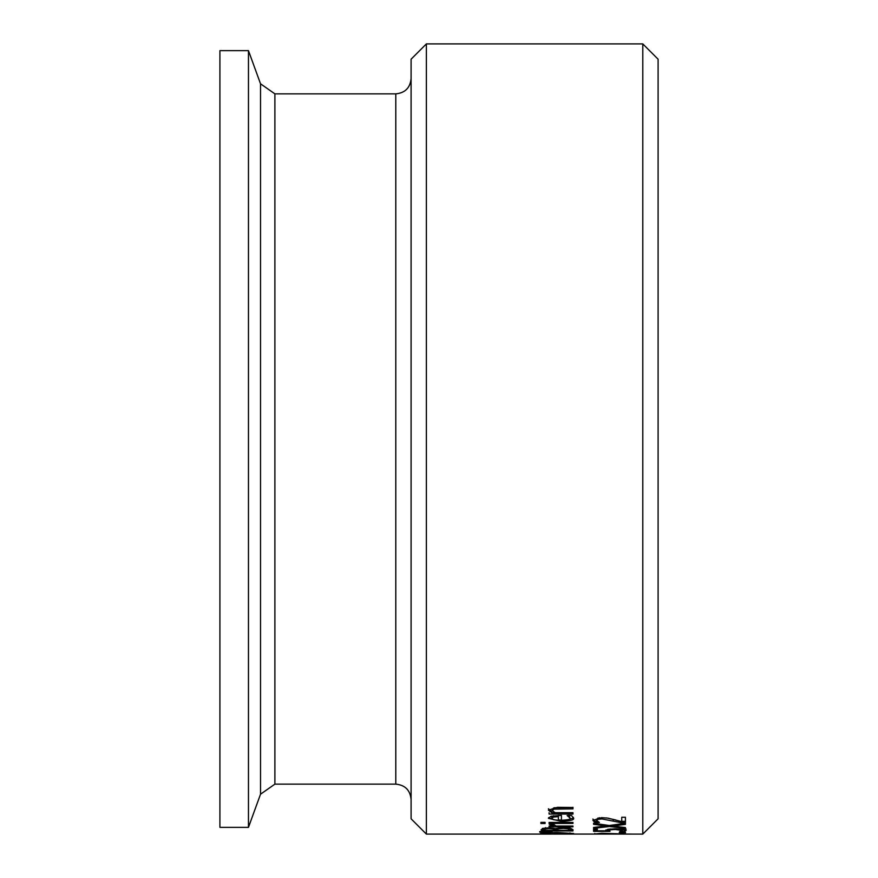 <?xml version="1.0" encoding="UTF-8"?>
<svg xmlns="http://www.w3.org/2000/svg" width="878" height="878" viewBox="0 0 878 878"><rect width="100%" height="100%" fill="white"/><g stroke="black" fill="none" stroke-linecap="round" stroke-linejoin="round"><path stroke-width="1.32" d="M596.985 821.16L594.812 821.16L592.902 819.042M599.531 817.714L596.59 819.119L596.59 820.447L599.356 822.423M615.873 819.997L606.5 817.923M625.432 821.325L621.745 821.325M599.356 822.477L594.812 822.477L594.812 821.16M594.812 822.477L592.902 820.359L601.66 817.659L608.037 818.142L621.745 821.632L621.745 817.264L625.432 817.264L625.432 822.642L620.922 822.642L620.922 821.402M620.922 822.642L601.891 818.922L597.885 819.372L596.59 820.447M563.193 827.592L570.393 828.184L572.972 829.677L572.972 830.939L541.111 830.939L542.406 828.437L548.289 827.855L555.258 828.634L563.193 827.592M572.972 829.655L569.361 829.655M557.585 829.655L554.051 829.655M544.722 829.655L541.111 829.655M557.585 829.688L557.585 830.379L569.361 830.379L568.022 828.766L563.369 828.371L558.408 828.81L557.585 829.688L558.408 827.515M558.408 828.81L558.408 827.833M568.022 828.766L568.022 827.811M569.361 829.897L569.12 827.954M544.722 829.798L544.722 830.379L554.051 830.379L552.986 828.92L548.882 828.623L545.556 828.898L544.722 829.798L545.556 827.603M545.556 828.898L545.556 827.943M554.051 829.688L554.051 828.349M569.976 833.496L557.047 832.838L544.108 833.496L557.047 833.913L569.976 833.496L569.976 832.849M544.108 833.496L544.108 832.838M544.755 833.924L540.442 833.496L544.755 832.794L557.047 832.465L573.641 833.496L544.755 833.683M572.972 822.445L572.972 823.421L549.068 823.421L549.068 822.445L572.972 822.445M552.086 831.707L539.696 831.598M552.086 832.015L539.696 832.114M573.378 817.363L572.324 818.428L567.934 819.668M561.437 820.041L558.364 819.997M570.009 818.044L567.111 815.53L571.501 815.53L573.521 818.022C574.728 819.843 570.601 820.952 561.152 821.358L548.399 818.318L551.055 816.233L561.437 815.388L561.437 820.282C568.296 819.909 571.161 819.163 570.009 818.044L568.944 815.234M552.602 819.394L548.585 817.637M568.944 816.562L568.944 815.53M553.557 817.034L551.702 818.384L551.702 817.056L553.557 815.706L553.557 817.034L558.364 816.617L558.364 815.399M551.702 818.384L553.579 819.734L558.364 820.282L558.364 816.617M552.624 826.044L549.189 824.168L553.381 824.168L556.015 826.044L572.972 826.044L572.972 826.846L549.068 826.846L549.068 826.044L552.624 826.044L552.624 824.749L550.484 824.168M554.237 825.55L552.624 825.55M572.972 807.31L572.972 808.857L553.996 809.143L552.218 810.526L552.218 809.165L553.996 807.782L572.972 807.497L557.453 807.31L548.399 810.131L551.724 812.71L551.724 811.36L548.399 808.781M552.218 810.526L555.105 812.71L572.972 812.71L551.724 812.71M572.972 812.71L572.972 814.06L549.068 814.06L549.068 812.71M540.903 823.487L540.903 822.379L545.084 822.379L545.084 823.487L540.903 823.487M613.426 834.078L642.795 834.1L642.795 43.9L426.379 43.9L426.379 834.1L613.426 834.078M594.812 834.001L601.66 833.222L621.745 833.924L621.745 833.134L625.432 833.134L625.432 834.023L594.812 834.001L594.812 833.42M625.432 832.201L619.341 832.201M625.432 832.673L619.341 832.673M597.314 828.843L597.314 830.807L605.809 830.807L607.62 829.337L615.313 828.81L622.985 829.26L626.113 830.423L624.302 831.477L619.78 831.477L622.414 830.412L615.291 829.501L610.693 829.776L609.222 830.522L609.99 831.323L593.572 831.323L593.572 828.843L597.314 828.843L597.314 829.523M609.222 830.039L605.809 830.039M597.314 830.039L593.572 830.039M609.266 829.084L609.222 830.522M626.113 829.128L622.414 830.193M610.693 829.776L610.693 828.942M605.809 830.807L605.809 830.006M620.483 829.754L620.483 828.997M622.414 830.412L622.414 829.194M624.302 831.477L624.302 830.193M612.734 826.044L625.432 827.581L625.432 828.393L609.475 826.516L593.572 828.338L593.572 827.471L606.05 825.989L593.572 824.31L593.572 823.246L609.277 825.496L625.432 823.246L625.432 824.376L612.734 826.044L612.734 825.035M606.05 825.989L606.05 825.057M612.734 825.627L610.462 825.342M609.475 826.516L609.475 825.474M608.278 825.364L606.05 825.638M642.795 834.1L658.094 818.801L658.094 59.199L642.795 43.9M426.379 43.9L411.091 59.199L411.091 818.801L426.379 834.1M248.463 50.65L219.906 50.65L219.906 827.35L248.463 827.35L248.463 50.65L260.525 83.794L260.525 794.206L274.891 784.142L274.891 93.858L395.791 93.858L395.791 784.142C405.087 785.042 410.18 790.145 411.091 799.43M597.885 819.372L597.885 818.044M601.891 818.922L601.891 817.659M613.25 820.667L613.25 819.35M563.369 828.371L563.369 827.592M548.882 828.623L548.882 827.866M552.986 828.92L552.986 828.163M561.152 821.358L561.152 820.041M559.341 808.857L559.341 807.497M553.996 809.143L553.996 807.782M615.291 829.501L615.291 828.81M260.525 83.794L274.891 93.858M274.891 784.142L395.791 784.142M260.525 794.206L248.463 827.35M395.791 93.858C405.087 92.958 410.18 87.855 411.091 78.57"/></g></svg>
